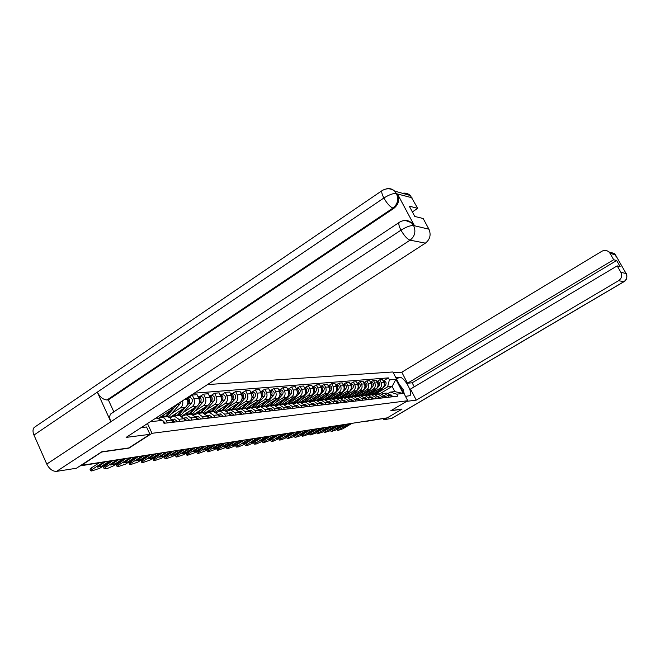<?xml version="1.0" encoding="UTF-8"?>
<svg xmlns="http://www.w3.org/2000/svg" width="660" height="660" viewBox="0 0 660 660"><rect width="100%" height="100%" fill="white"/><g stroke="black" fill="none" stroke-linecap="round" stroke-linejoin="round"><path stroke-width="0.99" d="M102.028 451.754L81.518 465.333L387.255 417.854L401.957 409.175L390.753 410.776L407.731 400.719L392.89 371.976L207.496 384.574M102.118 451.952L128.997 448.123L152.014 433.306L407.731 400.719M384.813 418.234L366.432 421.311M371.605 394.688L382.222 388.286C384.252 386.752 384.763 384.73 383.757 382.214L382.421 379.615L379.772 379.83L381.117 382.445C382.123 384.97 381.612 386.999 379.574 388.542L372.966 392.535M382.074 394.003L384.268 393.327L387.907 395.686L390.522 395.389L386.9 393.046L386.067 393.129M390.522 395.389L391.306 396.916M370.87 394.746L379.294 385.745C380.424 383.65 379.912 382.247 377.767 381.546L376.876 381.62L379.772 379.83M387.907 395.686L388.69 397.221M365.195 395.381L375.92 388.905C377.965 387.346 378.485 385.3 377.462 382.759L376.117 380.127L373.403 380.35L374.756 382.998C375.779 385.547 375.26 387.61 373.205 389.169L366.531 393.203M385.085 397.633L384.301 396.091L380.638 393.715L379.797 393.805L392.114 386.397L387.635 386.826L379.244 391.883M364.419 395.439L372.916 386.331C374.063 384.211 373.552 382.792 371.374 382.082L370.433 382.156L373.403 380.35M375.705 394.713L377.949 394.003L381.62 396.396L382.412 397.947M358.636 396.082L369.46 389.532C371.53 387.964 372.05 385.885 371.019 383.32L369.658 380.655L366.877 380.878L368.247 383.559C369.278 386.141 368.758 388.22 366.679 389.804L359.939 393.888M378.716 398.376L377.916 396.817L374.228 394.408L373.378 394.498M363.874 382.709L366.877 380.878M369.171 395.431L371.464 394.705L375.177 397.122L375.977 398.689M351.912 396.808L362.843 390.175C364.93 388.591 365.459 386.488 364.419 383.889L363.041 381.191L360.195 381.422L361.573 384.128C362.62 386.752 362.092 388.855 359.997 390.456L353.191 394.589M372.19 399.135L371.382 397.551L367.653 395.117L366.795 395.208M357.159 383.278L360.195 381.422M362.48 396.173L364.832 395.423L368.569 397.873L369.377 399.457M345.031 397.551L356.062 390.835C358.165 389.227 358.702 387.106 357.654 384.475L356.26 381.736L353.347 381.975L354.742 384.722C355.789 387.37 355.262 389.507 353.141 391.124L346.269 395.307M365.5 399.911L364.683 398.31L360.921 395.835L360.055 395.934M350.278 383.856L353.347 381.975M355.616 396.932L358.025 396.148L361.804 398.632L362.62 400.24M337.969 398.31L349.107 391.52C351.236 389.887 351.772 387.742 350.716 385.069L349.313 382.305L346.318 382.544L347.729 385.325C348.785 388.014 348.249 390.175 346.112 391.809L339.174 396.041M358.644 400.702L357.819 399.085L354.016 396.586L353.141 396.676M343.225 384.45L346.318 382.544M348.587 397.716L351.046 396.899L354.865 399.415L355.69 401.049M330.726 399.085L341.979 392.213C344.124 390.563 344.668 388.385 343.604 385.688L342.185 382.882L339.116 383.13L340.535 385.951C341.608 388.666 341.063 390.86 338.91 392.51L331.897 396.8M351.607 401.519L350.774 399.877L346.937 397.345L346.046 397.435M335.981 385.052L339.116 383.13M341.368 398.516L343.885 397.675L347.746 400.224L348.579 401.874M323.301 399.886L334.661 392.931C336.839 391.256 337.384 389.053 336.303 386.314L334.867 383.476L331.724 383.732L333.16 386.587C334.24 389.342 333.696 391.561 331.51 393.236L324.431 397.576M344.388 402.361L343.555 400.694L339.669 398.128L338.778 398.219M328.564 385.679L331.724 383.732M333.96 399.341L336.542 398.467L340.436 401.049L341.278 402.715M315.686 400.711L327.162 393.657C329.348 391.974 329.901 389.738 328.812 386.958L327.368 384.087L324.134 384.351L325.586 387.238C326.675 390.027 326.123 392.279 323.928 393.979L316.775 398.376M336.979 403.219L336.138 401.527L332.219 398.929L331.312 399.028M320.941 386.323L324.134 384.351M326.362 400.183L329.002 399.275L332.937 401.89L333.787 403.59M307.865 401.552L319.457 394.416C321.667 392.7 322.228 390.439 321.123 387.626L319.663 384.706L316.346 384.978L317.807 387.907C318.912 390.736 318.359 393.013 316.132 394.738L308.905 399.193M329.381 404.101L328.523 402.394L324.563 399.754L323.647 399.853M313.12 386.983L316.346 384.978M318.549 401.057L321.263 400.108L325.24 402.765L326.098 404.481M299.838 402.41L311.545 395.183C313.78 393.451 314.341 391.157 313.228 388.303L311.751 385.349L308.344 385.63L309.829 388.6C310.942 391.471 310.382 393.772 308.129 395.522L300.836 400.026M321.568 405.009L320.702 403.276L316.701 400.595L315.785 400.694M305.085 387.651L308.344 385.63M310.53 401.948L313.318 400.958L317.336 403.656L318.202 405.397M291.588 403.301L303.418 395.975C305.679 394.218 306.24 391.9 305.118 389.004L303.625 386.009L300.127 386.298L301.62 389.309C302.75 392.213 302.181 394.556 299.912 396.322L292.537 400.892M313.549 405.933L312.675 404.184L308.632 401.47L307.7 401.569M296.835 388.352L300.127 386.298M302.288 402.864L305.151 401.841L309.21 404.572L310.084 406.337M283.099 404.225L295.061 396.792C297.346 395.01 297.924 392.659 296.786 389.722L295.276 386.686L291.679 386.983L293.188 390.035C294.327 392.98 293.758 395.356 291.464 397.147L284.006 401.775M305.299 406.89L304.417 405.116L300.333 402.361L299.392 402.46M288.354 389.062L291.679 386.983M293.815 403.813L296.752 402.74L300.853 405.512L301.744 407.302M274.312 405.207L286.481 397.633C288.783 395.827 289.369 393.434 288.214 390.464L286.696 387.387L282.991 387.684L284.518 390.786C285.673 393.772 285.087 396.182 282.769 397.996L275.245 402.691M296.827 407.88L295.936 406.073L291.802 403.276L290.854 403.375M279.634 389.796L282.991 387.684M285.103 404.786L288.123 403.673L292.273 406.486L293.164 408.301M265.254 406.23L277.646 398.491C279.98 396.66 280.566 394.243 279.403 391.223L277.868 388.105L274.057 388.41L275.599 391.553C276.771 394.589 276.177 397.023 273.834 398.863L266.227 403.623M288.106 408.886L287.207 407.055L283.033 404.225L282.067 404.324M270.658 390.547L274.057 388.41M276.144 405.793L279.246 404.629L283.437 407.484L284.344 409.324M255.923 407.302L268.562 399.382C270.922 397.526 271.516 395.068 270.336 392.007L268.785 388.839L264.866 389.161L266.425 392.345C267.605 395.423 267.011 397.897 264.643 399.762L256.946 404.588M279.139 409.926L278.223 408.07L274.007 405.19L273.034 405.298M261.434 391.322L264.866 389.161M266.921 406.824L270.105 405.611L274.346 408.507L275.261 410.38M246.296 408.416L259.215 400.29C261.599 398.409 262.193 395.917 261.005 392.815L259.438 389.598L255.395 389.928L256.979 393.162C258.167 396.289 257.573 398.797 255.181 400.686L247.401 405.587M269.899 410.998L268.975 409.117L264.718 406.189L263.736 406.296M251.93 392.123L255.395 389.928M257.416 407.888L260.7 406.626L264.982 409.563L265.914 411.46M236.371 409.571L249.587 401.23C251.996 399.325 252.599 396.792 251.402 393.64L249.81 390.382L245.652 390.72L247.252 394.003C248.457 397.171 247.846 399.721 245.429 401.635L237.567 406.601M260.395 412.104L259.454 410.19L255.148 407.22L254.158 407.327M242.146 392.947L245.652 390.72M247.632 408.994L251.014 407.665L255.346 410.652L256.278 412.582M226.124 410.776L239.671 402.204C242.104 400.265 242.715 397.7 241.502 394.498L239.893 391.182L235.612 391.528L237.229 394.87C238.441 398.087 237.831 400.669 235.389 402.616L227.436 407.657M250.594 413.242L249.653 411.296L245.297 408.284L244.291 408.391M232.072 393.797L235.612 391.528M237.55 410.124L241.032 408.738L245.413 411.774L246.361 413.729M215.556 412.03L229.449 403.202C231.916 401.23 232.526 398.623 231.305 395.381L229.68 392.015L225.258 392.37L226.891 395.761C228.129 399.028 227.502 401.651 225.035 403.631L217 408.746M240.496 414.414L239.539 412.434L235.133 409.373L234.118 409.489M221.677 394.663L225.258 392.37M227.147 411.296L230.744 409.852L235.174 412.929L236.132 414.917M204.633 413.333L218.914 404.225C221.405 402.229 222.024 399.589 220.786 396.289L219.145 392.865L214.583 393.236L216.241 396.676C217.486 400.001 216.859 402.666 214.36 404.671L206.233 409.86M230.084 415.618L229.119 413.614L224.664 410.503L223.633 410.611M210.969 395.571L214.583 393.236M216.422 412.508L220.135 410.99L224.606 414.125L225.58 416.147M193.355 414.695L208.048 405.289C210.556 403.26 211.192 400.57 209.938 397.221L208.271 393.748L203.577 394.135L205.243 397.625C206.506 400.999 205.87 403.705 203.346 405.743L195.121 411.015M219.343 416.864L218.361 414.826L213.857 411.667L212.817 411.774M199.914 396.495L203.577 394.135M205.351 413.762L209.187 412.17L213.708 415.354L214.69 417.409M181.698 416.105L196.828 406.387C199.369 404.324 200.005 401.593 198.743 398.186L197.06 394.663L192.208 395.051L193.892 398.607C195.17 402.039 194.527 404.786 191.969 406.857L183.661 412.211M208.255 418.151L207.265 416.08L202.711 412.863L201.655 412.978M188.504 397.46L192.208 395.051M193.916 415.049L197.876 413.383L202.455 416.625L203.453 418.712M169.636 417.59L185.245 407.517C187.819 405.421 188.463 402.649 187.176 399.185L186.664 398.096M196.795 419.479L195.797 417.376L191.194 414.109L190.13 414.216M182.589 400.744C183.257 403.87 182.474 406.296 180.23 408.004L171.823 413.44M182.111 416.394L186.202 414.645L190.839 417.937L191.837 420.057M157.921 418.638L173.275 408.68L175.675 405.232M184.965 420.857L183.958 418.712L179.297 415.387L178.216 415.503M169.9 417.78L174.141 415.94L178.827 419.29L179.842 421.451M172.73 422.276L170.065 417.912L168.201 416.897L165.907 416.823M158.087 418.696L161.667 417.285L163.663 417.78L165.676 419.488L167.434 422.887M388.295 393.319L390.34 392.089L394.804 391.619L392.114 386.397L395.893 379.343L403.177 393.442L396.751 394.16L390.34 392.089M156.065 417.953L162.624 420.354L163.993 423.291L397.782 396.165L396.751 394.16M162.624 420.354L150.241 421.74M387.635 386.826L389.392 379.879L388.369 377.883L194.246 393.178M389.392 379.879L395.893 379.343M147.477 423.538L152.014 433.306M383.155 381.043L388.369 377.883M403.177 393.442L394.804 391.619M348.315 423.901L337.796 430.502L337.301 429.231M390.398 395.159L391.801 396.858M390.58 394.894L393.212 396.693M349.198 423.761L342.548 427.73L344.528 427.408L344.19 426.748M351.153 423.456L344.528 427.408M337.796 430.502L342.837 428.802L352.027 423.324M375.301 394.564L380.119 389.557M377.149 394.086L385.514 385.168C386.636 383.097 386.133 381.711 384.004 381.018L383.518 381.059M384.244 385.118C385.102 383.51 384.788 382.231 383.278 381.29M374.855 394.465L378.716 390.406M373.568 394.482L375.721 392.205M341.698 424.924L331.089 431.599L330.611 430.279M384.161 395.843L385.621 397.576M384.4 395.587L387.057 397.411M342.598 424.784L335.89 428.794L337.912 428.472L337.573 427.795M344.602 424.479L337.912 428.472M331.089 431.599L336.221 429.874L345.493 424.339M334.917 425.981L324.225 432.721L323.779 431.343M377.767 396.536L379.286 398.31M378.081 396.297L380.762 398.137M335.841 425.84L329.068 429.891L331.138 429.561L330.792 428.86M337.895 425.518L331.138 429.561M324.225 432.721L329.447 430.972L338.803 425.378M405.487 396.371L409.802 395.686C413.754 393.558 404.135 376.439 399.473 377.289L395.786 377.586M406.642 401.362L416.254 400.133L410.512 389.053L617.191 265.881L620.887 272.349L626.101 273.521L615.491 254.941L609.997 253.291L608.916 251.93C606.746 250.148 604.379 249.925 601.837 251.27L401.791 372.215L407.492 383.221L412.162 382.792L414.257 386.818M393.319 372.809L401.791 372.215M416.254 400.133L618.601 280.682C621.613 278.479 622.38 275.698 620.887 272.349M623.997 281.688L391.867 418.374L383.93 419.702L383.402 418.663M617.191 265.881L620.128 266.599L616.646 260.51L613.676 259.735L609.997 253.291M613.676 259.735L407.492 383.221M401.915 409.084L391.05 410.594M383.93 419.702L386.999 417.887M616.646 260.51L412.162 382.792M624.995 272.036L625.977 273.306M149.96 434.329L126.118 437.398L425.395 243.144L410.075 240.166L56.603 471.372L76.444 468.245L101.755 451.795L128.815 447.942L149.96 434.329L146.553 426.979L141.19 427.614M402.526 193.314C405.496 192.72 408.103 193.454 410.338 195.533L417.714 208.362L412.36 211.918M56.603 471.372C52.651 471.463 49.368 469.029 46.769 464.071L110.847 421.748C109.403 418.308 109.379 415.693 110.781 413.894L112.109 413.003M406.065 220.696L412.417 223.03L414.397 225.604L397.468 193.999C399.811 199.658 398.623 204.435 393.896 208.321L108.339 399.861L107.052 399.96C103.249 399.754 99.998 397.147 97.309 392.139L33.957 435.055L46.769 464.071M33.957 435.055C32.645 431.863 32.695 429.346 34.089 427.523L35.648 426.467M393.896 208.321L392.956 208.09C390.085 206.91 387.049 203.552 383.856 198.017L97.309 392.139L110.847 421.748L400.975 230.167C406.346 226.891 410.512 225.349 413.474 225.522L428.926 229.193C431.244 234.754 430.064 239.407 425.395 243.144M417.714 208.362L409.258 206.143L414.793 216.463L423.175 218.51L428.926 229.193M108.339 399.861L113.85 411.856M107.052 399.96L392.956 208.09C397.584 204.361 398.772 199.576 396.536 193.735L397.468 193.999M386.174 188.908C389.375 188.1 392.188 188.818 394.622 191.07C390.72 188.166 386.479 188.042 381.925 190.699C381.397 192.068 382.041 194.502 383.856 198.017C389.169 194.708 393.319 193.198 396.305 193.487M399.49 384.763L403.103 389.293L404.308 394.078M368.866 395.315L373.857 390.142M377.949 385.745C378.873 384.079 378.551 382.767 376.975 381.81M377.767 381.546L377.281 381.587M368.437 395.2L372.421 391.017M367.183 395.167L369.361 392.865M362.274 396.091L367.447 390.753M371.506 386.38C372.487 384.664 372.157 383.32 370.516 382.33M371.374 382.082L370.887 382.123M361.853 395.959L365.97 391.644M360.64 395.868L362.835 393.541M327.971 427.061L317.196 433.867L316.784 432.432M371.217 397.254L372.793 399.061M371.596 397.023L374.311 398.887M328.919 426.913L322.088 431.013L324.209 430.675L323.854 429.957M331.023 426.583L324.209 430.675M317.196 433.867L322.517 432.102L331.955 426.442M320.859 428.167L309.986 435.047L309.631 433.537M364.51 397.988L366.143 399.836M364.963 397.765L367.694 399.655M321.832 428.01L314.935 432.16L317.105 431.813L316.742 431.071M323.986 427.68L317.105 431.813M309.986 435.047L315.414 433.257L324.943 427.531M358.198 399.836L358.471 400.373M313.574 429.297L302.61 436.252L302.321 434.659M357.629 398.739L359.329 400.628M358.157 398.524L360.921 400.438M314.564 429.14L307.601 433.339L309.829 432.977L309.457 432.217M316.767 428.802L309.829 432.977M302.61 436.252L308.137 434.437L317.749 428.645M355.501 396.883L360.88 391.372M357.802 396.157L366.391 386.933C367.546 384.788 367.026 383.353 364.832 382.627L364.337 382.676M364.897 387.032C365.945 385.267 365.615 383.881 363.899 382.874M355.096 396.742L359.37 392.287M353.941 396.594L356.152 394.234M348.554 397.7L354.156 391.999M351.013 396.899L359.7 387.552C360.863 385.374 360.343 383.922 358.132 383.196L357.629 383.237M359.7 387.552L358.132 387.692C359.246 385.877 358.908 384.45 357.118 383.427M348.166 397.551L352.605 392.939M347.053 397.345L349.313 394.944M357.992 385.316L357.761 384.697M342.169 398.054L347.259 392.65M344.066 397.65L352.844 388.179C354.024 385.984 353.488 384.516 351.26 383.774L350.749 383.815M351.186 388.385L351.236 388.327C352.366 386.463 352.011 385.019 350.171 383.996M341.055 398.384L345.667 393.616M339.974 398.137L342.292 395.67M351.137 386.232L350.707 385.052L347.729 385.325M351.087 400.496L351.516 401.346M306.1 430.452L295.045 437.489L294.459 436.31L294.847 435.798M350.575 399.514L352.341 401.437M351.178 399.308L353.966 401.247M307.114 430.295L300.085 434.544L302.371 434.181L301.983 433.397M309.375 429.949L302.371 434.181M295.045 437.489L300.679 435.649L310.382 429.792M335.164 398.698L340.189 393.31M336.955 398.417L345.815 388.831C347.003 386.603 346.467 385.118 344.207 384.367L343.703 384.409M344.066 389.087L344.165 388.979C345.312 387.057 344.933 385.597 343.043 384.582M333.745 399.242L338.555 394.3M332.698 398.962L335.099 396.421M344.075 387.073L343.522 385.522M343.81 401.214L344.363 402.303M298.435 431.648L287.281 438.76L286.696 437.563L287.215 436.936M343.332 400.307L345.172 402.27M344.025 400.108L346.838 402.072M299.475 431.483L292.388 435.781L294.723 435.402L294.335 434.602M301.801 431.12L294.723 435.402M287.281 438.76L293.032 436.895L302.833 430.963M327.913 399.415L332.937 393.987M329.653 399.201L338.605 389.499C339.801 387.238 339.265 385.737 336.979 384.97L336.468 385.019M336.765 389.812L336.913 389.656C338.077 387.676 337.681 386.183 335.734 385.176M326.23 400.125L331.262 395.01M325.231 399.811L327.715 397.188M336.806 387.899L336.171 386.05M336.361 401.973L336.996 403.219M290.573 432.869L279.328 440.055L278.734 438.842L279.452 438.075M335.907 401.123L337.813 403.12M336.683 400.933L339.529 402.922M291.646 432.704L284.485 437.052L286.885 436.664L286.481 435.839M294.022 432.333L286.885 436.664M279.328 440.055L281.267 439.865L285.194 438.166L295.086 432.168M320.422 400.191L325.504 394.68M322.171 400.01L331.204 390.175C332.417 387.899 331.873 386.364 329.571 385.597L329.051 385.638M329.266 390.563L329.472 390.34C330.652 388.303 330.239 386.793 328.226 385.795M318.516 401.032L323.788 395.736M317.551 400.694L320.141 397.972M329.348 388.724L328.639 386.611M328.713 402.765L329.423 404.093M282.505 434.123L271.161 441.391L270.567 440.162L271.862 438.999L278.982 434.668L268.892 440.814L263.274 442.819L262.185 441.515L270.666 435.955M328.284 401.957L330.256 403.994M329.142 401.775L332.021 403.796M283.61 433.95L276.375 438.347L278.842 437.951L278.421 437.102M286.052 433.57L278.842 437.951M271.161 441.391L273.158 441.202L277.15 439.469L287.133 433.397M312.716 400.999L317.873 395.389M314.482 400.834L323.614 390.877C324.835 388.567 324.283 387.016 321.956 386.232L321.436 386.281M321.577 391.33L321.832 391.042C323.029 388.954 322.591 387.412 320.529 386.43M311.561 401.346L316.107 396.47M309.664 401.61L312.361 398.78M321.676 389.557L320.909 387.197M320.859 403.582L321.643 405.001M320.455 402.823L322.501 404.902M321.403 402.641L324.308 404.687M275.352 435.229L268.051 439.684L270.584 439.279L270.154 438.405M277.868 434.841L270.584 439.279M274.23 435.402L262.787 442.761M304.78 401.858L310.035 396.115M306.595 401.684L315.818 391.594C317.056 389.251 316.495 387.684 314.152 386.892L313.615 386.933M313.673 392.123L313.987 391.768C315.208 389.614 314.746 388.055 312.617 387.082M303.765 402.072L308.228 397.229M301.546 402.55L304.384 399.605M313.805 390.398L312.98 387.799M312.799 404.432L313.657 405.925M265.724 436.722L254.183 444.163L253.572 442.901L254.875 441.73L262.127 437.283M312.411 403.705L314.531 405.826M313.459 403.532L316.396 405.603M266.887 436.549L259.512 441.053L262.111 440.641L261.673 439.733M269.462 436.144L262.111 440.641M254.183 444.163L256.303 443.965L260.42 442.192L270.608 435.971M296.612 402.748L301.991 396.858M298.501 402.559L307.816 392.337C309.061 389.961 308.5 388.369 306.125 387.568L305.588 387.61M305.547 392.939L305.935 392.51C307.164 390.291 306.685 388.707 304.491 387.75M295.672 402.88L300.127 398.013M293.188 403.532L296.183 400.455M305.704 391.256L304.837 388.435M304.516 405.306L305.44 406.873M256.996 438.083L245.347 445.607L244.736 444.329L246.04 443.149L253.358 438.644M304.144 404.621L306.347 406.774M305.291 404.448L308.261 406.552M258.184 437.893L250.734 442.464L253.407 442.035L252.953 441.103M260.832 437.489L253.407 442.035M245.347 445.607L247.533 445.401L251.724 443.603L262.003 437.308M288.222 403.664L293.725 397.625M290.177 403.45L299.59 393.096C300.853 390.687 300.284 389.078 297.883 388.261L297.338 388.303M297.198 393.781L297.66 393.277C298.906 390.992 298.402 389.383 296.15 388.443M287.323 403.747L291.811 398.813M284.592 404.539L287.76 401.329M297.379 392.131L296.464 389.087M296.002 406.205L297 407.855M248.02 439.478L236.272 447.092L235.653 445.789L236.957 444.601L244.349 440.047M295.647 405.562L297.932 407.748M296.901 405.388L299.896 407.517M249.241 439.288L241.725 443.908L244.464 443.47L244.002 442.505M251.963 438.867L244.464 443.47M236.272 447.092L238.524 446.886L242.781 445.055L253.168 438.677M279.617 404.588L285.227 398.409M281.63 404.374L291.134 393.88C292.405 391.438 291.835 389.804 289.41 388.971L288.865 389.02M288.618 394.647L289.146 394.061C290.416 391.71 289.888 390.068 287.57 389.152M278.701 404.662L283.264 399.63M275.74 405.587L279.097 402.229M288.824 393.022L287.867 389.763M287.248 407.146L288.321 408.862M226.322 447.315L235.092 441.482M288.272 406.354L286.894 406.502L289.278 408.754M288.783 406.296L291.299 408.515M240.05 440.715L232.46 445.401L235.273 444.947L234.803 443.949M242.847 440.278L235.273 444.947M238.796 440.905L228.245 447.414L226.941 448.61L227.518 448.693L233.599 446.548L244.093 440.088M270.773 405.537L276.499 399.209M272.836 405.314L282.439 394.68C283.734 392.205 283.148 390.547 280.698 389.705L280.145 389.755M279.79 395.546L280.401 394.87C281.688 392.444 281.135 390.778 278.743 389.878M269.825 405.62L274.477 400.471M266.615 406.659L270.188 403.153M280.022 393.929L279.031 390.456M274.346 408.507L278.223 408.07L279.386 409.901M216.727 448.866L225.563 442.959M279.394 407.344L277.909 407.509L280.376 409.786M279.906 407.286L282.455 409.546M230.604 442.183L222.931 446.927L225.827 446.465L225.34 445.434M233.475 441.738L225.827 446.465M229.309 442.382L218.658 448.973L217.354 450.178L217.957 450.26L224.161 448.082L234.754 441.532M261.673 406.519L267.523 400.034M263.794 406.288L273.504 395.505C274.808 392.989 274.213 391.314 271.738 390.456L271.177 390.505M270.699 396.478L271.4 395.695C272.704 393.195 272.126 391.512 269.668 390.637L271.738 390.456M260.667 406.626L265.444 401.338M257.21 407.773L261.03 404.101M270.963 394.861L269.932 391.182M264.982 409.563L268.975 409.117L270.196 410.965M206.861 450.466L215.77 444.485M270.253 408.367L268.661 408.548L271.21 410.85M270.781 408.309L273.347 410.602M220.886 443.693L213.13 448.503L216.117 448.024L215.614 446.96M223.839 443.231L216.117 448.024M219.549 443.899L208.791 450.582L207.487 451.786L208.114 451.877L214.45 449.658L225.151 443.025M252.31 407.525L258.283 400.884M254.496 407.294L264.305 396.355C265.617 393.805 265.023 392.098 262.523 391.231L261.954 391.281M261.352 397.444L262.144 396.553C263.464 393.995 262.861 392.287 260.362 391.413L260.32 391.413M251.27 407.641L256.146 402.221M247.5 408.911L251.6 405.083M261.632 395.818L260.576 391.924M259.429 410.124L260.733 412.063M196.705 452.108L205.689 446.053M259.132 409.612L261.781 411.947M260.849 409.423L263.983 411.691M210.878 445.244L203.049 450.12L206.118 449.625L205.598 448.528M213.922 444.774L206.118 449.625M209.509 445.459L198.635 452.232L197.332 453.445L197.992 453.535L204.468 451.283L215.275 444.56M242.674 408.565L248.77 401.75M244.918 408.325L254.834 397.221C256.162 394.639 255.56 392.914 253.036 392.032L252.458 392.081M251.708 398.442L252.607 397.427C253.943 394.837 253.341 393.104 250.808 392.221L250.709 392.213M241.601 408.68L246.568 403.136M237.484 410.083L237.897 409.909M238.928 409.266L241.89 406.09M252.029 396.792L250.94 392.692M249.596 411.188L250.982 413.193M186.252 453.791L195.31 447.661M249.323 410.701L252.062 413.069M251.163 410.503L254.331 412.805M200.582 446.845L192.67 451.786L195.83 451.275L195.294 450.145M203.717 446.358L195.83 451.275M199.171 447.059L188.182 453.923L186.887 455.144L187.572 455.252L194.188 452.95L205.103 446.143M232.749 409.629L238.978 402.641M235.059 409.382L245.083 398.128C246.427 395.505 245.817 393.748 243.26 392.857L242.682 392.898M241.783 399.473L242.789 398.335C244.134 395.703 243.523 393.946 240.966 393.046L240.801 393.046M231.643 409.753L236.717 404.077M229.168 410.124L231.891 407.121M242.129 397.798L242.368 395.389L241.015 393.492M239.464 412.277L240.933 414.364M175.486 455.532L184.618 449.32M239.209 411.832L242.047 414.233M241.189 411.625L244.382 413.96M189.973 448.495L181.978 453.502L185.237 452.974L184.685 451.803M193.198 447.991L185.237 452.974M188.521 448.717L177.416 455.672L176.121 456.901L176.839 457.009L183.604 454.674L194.634 447.769M222.519 410.734L228.896 403.549M224.87 410.512L235.034 399.052C236.387 396.396 235.777 394.606 233.195 393.698L232.609 393.748M231.536 400.554L232.675 399.267C234.036 396.602 233.417 394.812 230.827 393.896L230.587 393.896M221.389 410.858L226.561 405.034M218.947 411.139L221.595 408.193M231.932 398.83L232.229 396.297L230.785 394.309M229.012 413.407L230.579 415.561M164.389 457.322L173.605 451.036M228.781 412.995L231.718 415.429M230.901 412.772L234.127 415.148M179.041 450.186L170.965 455.268L174.322 454.732L173.753 453.511M182.366 449.674L174.322 454.732M177.54 450.425L166.328 457.479L165.033 458.708L165.784 458.824L172.697 456.439L183.843 449.443M211.975 411.865L218.501 404.489M214.335 411.7L224.672 400.01C226.05 397.303 225.431 395.497 222.816 394.573L222.222 394.622M220.968 401.676L222.238 400.232C223.616 397.526 222.998 395.703 220.374 394.779L220.06 394.787M210.812 411.997L216.092 406.032M208.345 412.236L210.969 409.291M221.405 399.886C222.263 397.922 221.875 396.346 220.242 395.159M218.237 414.571L219.887 416.807M152.955 459.17L162.244 452.801M218.023 414.2L221.067 416.666M220.291 413.96L223.559 416.377M167.772 451.935L159.613 457.091L163.069 456.538L162.484 455.276M171.204 451.407L163.069 456.538M166.229 452.183L154.894 459.335L153.599 460.564L154.39 460.696L161.461 458.271L172.73 451.168M201.11 413.036L207.785 405.454M203.453 412.937L213.997 400.991C215.383 398.252 214.756 396.412 212.116 395.472L211.513 395.522M210.061 402.847L211.48 401.222C212.875 398.475 212.248 396.627 209.599 395.686L209.203 395.695M199.906 413.168L205.293 407.047M197.373 413.407L200.013 410.429M210.556 400.975C211.513 398.921 211.118 397.27 209.368 396.041M207.108 415.784L208.857 418.085M141.166 461.076L150.529 454.616M206.918 415.445L210.078 417.945M209.335 415.189L212.644 417.64M156.148 453.742L147.906 458.972L151.47 458.395L150.868 457.091M159.687 453.197L151.47 458.395M154.555 453.989L143.105 461.249L141.809 462.487L142.642 462.627L149.878 460.152L161.263 452.95M189.89 414.241L196.73 406.445M192.2 414.241L202.975 402.006C204.377 399.226 203.742 397.353 201.069 396.404L200.467 396.454M198.792 404.077L200.384 402.245C201.787 399.457 201.151 397.576 198.47 396.619L198 396.643M188.644 414.381L194.164 408.094M186.021 414.645L188.71 411.601M199.353 402.097C200.409 399.943 200.013 398.219 198.148 396.949M195.624 417.029L197.472 419.405M128.997 463.048L138.443 456.497M195.451 416.732L198.734 419.257M198.033 416.452L201.382 418.951M144.152 455.606L135.82 460.911L139.499 460.317L138.88 458.964M147.807 455.037L139.499 460.317M142.511 455.862L130.936 463.229L129.649 464.467L130.523 464.615L137.923 462.091L149.432 454.789M178.315 415.486L185.32 407.467M180.568 415.594L191.598 403.062C193.017 400.232 192.374 398.326 189.676 397.361L189.065 397.411M187.135 405.372L188.925 403.31C190.311 400.736 189.799 398.846 187.374 397.633M177.029 415.627L182.663 409.175M169.686 417.557L170.206 417.582M174.298 415.924L177.037 412.813M187.786 403.252C188.917 401.156 188.587 399.407 186.805 398.005M183.752 418.316L185.707 420.766M116.44 465.077L125.961 458.436M183.612 418.069L187.003 420.618M186.359 417.763L189.75 420.304M131.777 457.529L123.354 462.907L127.149 462.297L126.505 460.894M135.548 456.943L127.149 462.297M130.078 457.792L118.379 465.267L117.092 466.513L118.008 466.669L125.598 464.095L137.222 456.687M166.361 416.773L173.563 408.482M168.523 417.004L179.85 404.143L180.675 401.981M175.057 406.75L177.226 404.225M165.033 416.922L170.792 410.289M162.212 417.227L164.975 414.059M171.484 419.661L173.547 422.177M103.471 467.173L112.406 460.861M171.369 419.455L172.037 419.364L174.892 422.02M174.298 419.108L177.721 421.699M118.379 459.904L110.468 464.978L114.394 464.343L113.735 462.883M122.884 458.914L114.394 464.343M116.564 460.218L105.41 467.379L104.131 468.616L107.522 468.394L112.86 466.166L124.608 458.642M156.519 418.126L157.732 416.881M90.073 469.334L91.286 467.965L99.074 462.94M162.673 420.461L165.289 423.134M105.097 462L97.16 467.115L101.219 466.463L100.534 464.945M109.123 461.373L101.219 466.463M103.282 462.289L92.004 469.557L90.725 470.794L91.74 470.984L99.701 468.303L110.913 461.092M169.843 409.018L173.275 408.68M180.23 408.004L185.245 407.517M191.969 406.857L196.828 406.387M203.346 405.743L208.048 405.289M214.36 404.671L218.914 404.225M225.035 403.631L229.449 403.202M235.389 402.616L239.671 402.204M245.429 401.635L249.587 401.23M255.181 400.686L259.215 400.29M264.643 399.762L268.562 399.382M273.834 398.863L277.646 398.491M282.769 397.996L286.481 397.633M291.464 397.147L295.061 396.792M299.912 396.322L303.418 395.975M308.129 395.522L311.545 395.183M316.132 394.738L319.457 394.416M323.928 393.979L327.162 393.657M331.51 393.236L334.661 392.931M338.91 392.51L341.979 392.213M346.112 391.809L349.107 391.52M353.141 391.124L356.062 390.835M359.997 390.456L362.843 390.175M366.679 389.804L369.46 389.532M373.205 389.169L375.92 388.905M379.574 388.542L382.222 388.286M178.827 419.29L183.958 418.712M190.839 417.937L195.797 417.376M202.455 416.625L207.265 416.08M213.708 415.354L218.361 414.826M224.606 414.125L229.119 413.614M235.174 412.929L239.539 412.434M245.413 411.774L249.653 411.296M255.346 410.652L259.454 410.19M283.437 407.484L287.207 407.055M292.273 406.486L295.936 406.073M300.853 405.512L304.417 405.116M309.21 404.572L312.675 404.184M317.336 403.656L320.702 403.276M325.24 402.765L328.523 402.394M332.937 401.89L336.138 401.527M340.436 401.049L343.555 400.694M347.746 400.224L350.774 399.877M354.865 399.415L357.819 399.085M361.804 398.632L364.683 398.31M368.569 397.873L371.382 397.551M375.177 397.122L377.916 396.817M381.62 396.396L384.301 396.091M166.402 420.692L171.707 420.098M184.643 399.407L187.176 399.185M193.892 398.607L198.743 398.186M205.243 397.625L209.938 397.221M216.241 396.676L220.786 396.289M226.891 395.761L231.305 395.381M237.229 394.87L241.502 394.498M247.252 394.003L251.402 393.64M256.979 393.162L261.005 392.815M266.425 392.345L270.336 392.007M275.599 391.553L279.403 391.223M284.518 390.786L288.214 390.464M293.188 390.035L296.786 389.722M301.62 389.309L305.118 389.004M309.829 388.6L313.228 388.303M317.807 387.907L321.123 387.626M325.586 387.238L328.812 386.958M333.16 386.587L336.303 386.314M340.535 385.951L343.604 385.688M354.742 384.722L357.654 384.475M361.573 384.128L364.419 383.889M368.247 383.559L371.019 383.32M374.756 382.998L377.462 382.759M381.117 382.445L383.757 382.214M366.531 421.072L384.565 418.374M367.117 420.981L365.376 421.253M80.38 465.68L118.701 459.723L80.041 465.902M339.083 429.412L338.605 428.456M376.084 393.88L377.52 393.723M384.219 385.291L385.514 385.168M373.948 394.111L375.4 393.954M332.376 430.502L331.889 429.52M325.512 431.615L325.009 430.601M391.52 418.506L623.848 281.696L618.601 280.682M396.544 379.054L399.473 377.289M624.979 272.011L626.142 273.446C626.348 272.407 628.543 279.485 624.038 281.663L623.848 281.696C626.81 279.535 627.561 276.812 626.101 273.521M609.097 252.103L614.32 253.465L615.384 254.809M616.102 256.509L615.508 255.016M414.397 225.604L413.482 225.53M412.005 197.761L396.536 193.735M413.688 225.77C416.072 231.503 414.859 236.305 410.075 240.166C407.236 239.126 404.209 235.785 400.975 230.167C399.085 226.462 398.442 223.913 399.052 222.527L399.877 222.007M34.089 427.523L382.825 190.121M410.338 195.533L394.622 191.07L396.338 193.372M402.922 220.861C406.18 219.995 409.043 220.646 411.502 222.824L413.49 225.398M369.748 394.556L371.225 394.399M377.924 385.869L379.294 385.745M367.562 394.787L369.055 394.63M363.264 395.249L364.774 395.092M371.489 386.463L372.916 386.331M361.028 395.488L362.554 395.323M318.483 432.754L317.971 431.722M311.281 433.925L310.753 432.861M303.905 435.121L303.361 434.032M356.623 395.959L358.174 395.794M364.889 387.073L366.391 386.933M354.329 396.206L355.888 396.041M349.816 396.693L351.4 396.52M347.465 396.94L349.066 396.767M342.837 397.435L344.462 397.262M351.236 388.327L352.844 388.179M340.428 397.691L342.07 397.518M296.34 436.351L295.787 435.229M335.684 398.203L337.351 398.021M344.165 388.979L345.815 388.831M333.217 398.467L334.9 398.285M288.585 437.613L288.016 436.45M328.35 398.986L330.058 398.805M336.913 389.656L338.605 389.499M325.817 399.259L327.541 399.077M280.624 438.908L280.046 437.712M320.826 399.795L322.575 399.605M329.472 390.34L331.204 390.175M318.219 400.067L319.993 399.877M272.464 440.236L271.862 438.999M313.096 400.62L314.902 400.43M321.832 391.042L323.614 390.877M310.431 400.909L312.246 400.711M264.091 441.598L263.48 440.344M305.167 401.47L307.015 401.272M313.987 391.768L315.818 391.594M302.42 401.758L304.293 401.56M255.486 442.992L254.875 441.73M297.025 402.336L298.922 402.138M305.935 392.51L307.816 392.337M294.203 402.641L296.117 402.435M246.65 444.428L246.04 443.149M288.651 403.235L290.606 403.029M297.66 393.277L299.59 393.096M285.755 403.54L287.727 403.334M237.575 445.904L236.957 444.601M280.054 404.151L282.059 403.936M289.146 394.061L291.134 393.88M277.076 404.473L279.097 404.258M228.245 447.414L227.617 446.102M271.21 405.1L273.273 404.877M280.401 394.87L282.439 394.68M268.15 405.43L270.229 405.207M218.658 448.973L218.023 447.637M262.111 406.073L264.239 405.85M271.4 395.695L273.504 395.505M258.967 406.411L261.104 406.18M208.791 450.582L208.148 449.221M252.755 407.072L254.941 406.84M262.144 396.553L264.305 396.355M249.513 407.426L251.716 407.187M198.635 452.232L197.983 450.854M243.119 408.103L245.371 407.863M252.607 397.427L254.834 397.221M239.786 408.466L242.055 408.218M188.182 453.923L187.531 452.529M233.203 409.167L235.513 408.919M242.789 398.335L245.083 398.128M229.762 409.538L232.097 409.282M177.416 455.672L176.756 454.253M222.981 410.264L225.365 410.008M232.675 399.267L235.034 399.052M219.434 410.644L221.842 410.38M166.328 457.479L165.66 456.035M212.446 411.386L214.904 411.122M222.238 400.232L224.672 400.01M208.791 411.782L211.274 411.51M154.894 459.335L154.217 457.875M201.581 412.549L204.113 412.277M211.48 401.222L213.997 400.991M197.81 412.954L200.376 412.682M143.105 461.249L142.42 459.764M190.369 413.754L192.984 413.474M200.384 402.245L202.975 402.006M186.475 414.166L189.123 413.886M130.936 463.229L130.251 461.719M178.794 414.991L181.5 414.703M188.925 403.31L191.598 403.062M174.776 415.421L177.515 415.123M118.379 465.267L117.678 463.733M166.848 416.27L169.636 415.973M177.086 404.398L179.85 404.143M162.698 416.716L165.52 416.411M105.41 467.379L104.701 465.811M92.004 469.557L91.286 467.965M161.667 417.285L166.996 416.707M174.141 415.94L179.297 415.387M186.202 414.645L191.194 414.109M197.876 413.383L202.711 412.863M209.187 412.17L213.857 411.667M220.135 410.99L224.664 410.503M230.744 409.852L235.133 409.373M241.032 408.738L245.297 408.284M251.014 407.665L255.148 407.22M260.7 406.626L264.718 406.189M270.105 405.611L274.007 405.19M279.246 404.629L283.033 404.225M288.123 403.673L291.802 403.276M296.752 402.74L300.333 402.361M305.151 401.841L308.632 401.47M313.318 400.958L316.701 400.595M321.263 400.108L324.563 399.754M329.002 399.275L332.219 398.929M336.542 398.467L339.669 398.128M343.885 397.675L346.937 397.345M351.046 396.899L354.016 396.586M358.025 396.148L360.921 395.835M364.832 395.423L367.653 395.117M371.464 394.705L374.228 394.408M377.949 394.003L380.638 393.715M384.268 393.327L386.9 393.046M118.181 459.962L118.957 459.649M391.025 394.845L390.258 394.936M383.179 381.092L384.004 381.018M384.854 395.538L384.029 395.629M378.535 396.248L377.644 396.346M616.291 256.847L614.32 253.465L608.916 251.93M412.417 223.03L411.502 222.824C406.948 219.986 402.79 219.887 399.052 222.527L110.781 413.894M372.058 396.974L371.11 397.081M365.425 397.716L364.411 397.823M358.627 398.475L357.538 398.599M363.825 382.717L364.832 382.627M357.052 383.287L358.132 383.196M350.105 383.873L351.26 383.774M351.648 399.259L350.493 399.382M342.986 384.466L344.207 384.367M344.503 400.059L343.266 400.191M335.684 385.085L336.979 384.97M337.161 400.876L335.841 401.024M328.185 385.712L329.571 385.597M329.629 401.717L328.226 401.874M320.488 386.356L321.956 386.232M321.899 402.584L320.405 402.757M312.592 387.024L314.152 386.892M313.954 403.474L312.37 403.656M304.474 387.709L306.125 387.568M305.795 404.39L304.111 404.58M296.134 388.41L297.883 388.261M297.404 405.331L295.622 405.529M287.554 389.128L289.41 388.971M226.941 448.61L226.314 447.298M278.734 389.87L280.698 389.705M217.354 450.178L216.719 448.841M207.487 451.786L206.844 450.433M260.362 391.413L262.523 391.231M261.376 409.365L259.174 409.612M197.332 453.445L196.688 452.067M250.808 392.221L253.036 392.032M251.699 410.446L249.422 410.701M186.887 455.144L186.227 453.75M240.966 393.046L243.26 392.857M241.725 411.56L239.382 411.823M176.121 456.901L175.461 455.483M230.827 393.896L233.195 393.698M231.446 412.714L229.028 412.987M165.033 458.708L164.365 457.264M220.374 394.779L222.816 394.573M220.836 413.902L218.345 414.183M153.599 460.564L152.922 459.104M209.599 395.686L212.116 395.472M209.896 415.123L207.322 415.412M141.809 462.487L141.133 461.002M198.47 396.619L201.069 396.404M198.602 416.394L195.946 416.691M129.649 464.467L128.964 462.957M187.523 397.543L189.676 397.361M186.937 417.697L184.189 418.003M117.092 466.513L116.399 464.978M174.875 419.05L172.037 419.364M104.131 468.616L103.422 467.057M90.725 470.794L90.016 469.21"/></g></svg>
